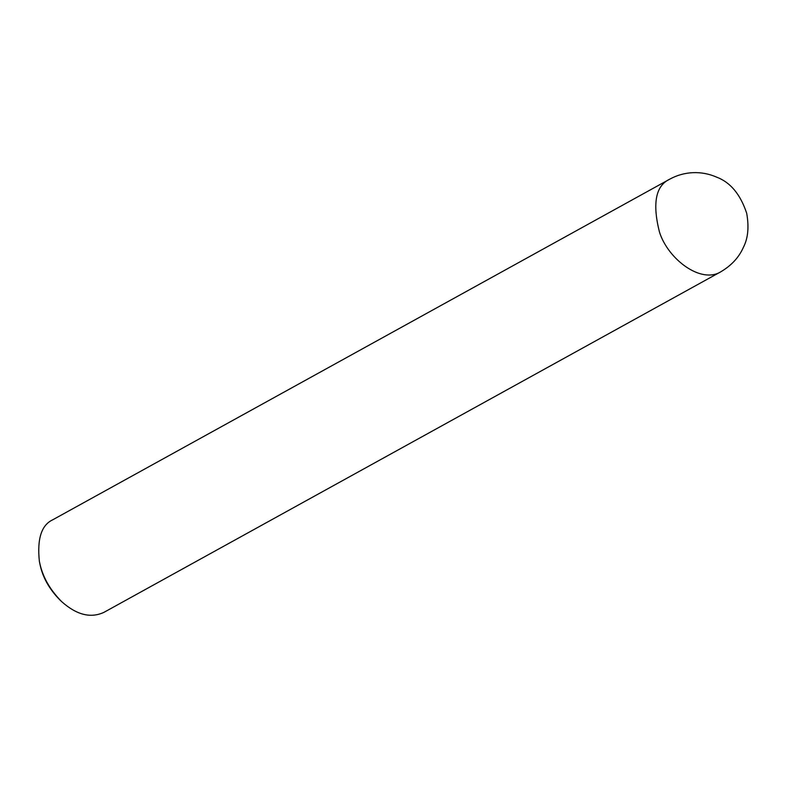 <?xml version="1.0" encoding="UTF-8"?>
<svg xmlns="http://www.w3.org/2000/svg" width="787" height="787" viewBox="0 0 787 787"><rect width="100%" height="100%" fill="white"/><g stroke="black" fill="none" stroke-linecap="round" stroke-linejoin="round"><path stroke-width="1.18" d="M52.808 519.764C41.514 524.949 37.028 538.741 39.35 561.141C42.104 575.936 49.561 589.453 61.74 601.701C76.624 614.932 90.682 618.484 103.933 612.355L720.803 271.79C701.128 284.107 668.065 259.415 659.437 231.988C652.266 203.312 655.689 185.712 669.688 179.2L52.808 519.764M39.35 561.141L39.734 563.138C42.252 576.694 49.099 589.089 60.255 600.314L61.74 601.701M720.803 271.79C731.477 265.475 739.013 257.329 743.39 247.344C748.034 238.363 749.135 227.03 746.706 213.326C740.429 194.369 730.415 182.318 716.642 177.144C709.057 173.829 701.148 172.333 692.894 172.668C684.66 173.061 676.918 175.235 669.688 179.2"/></g></svg>
